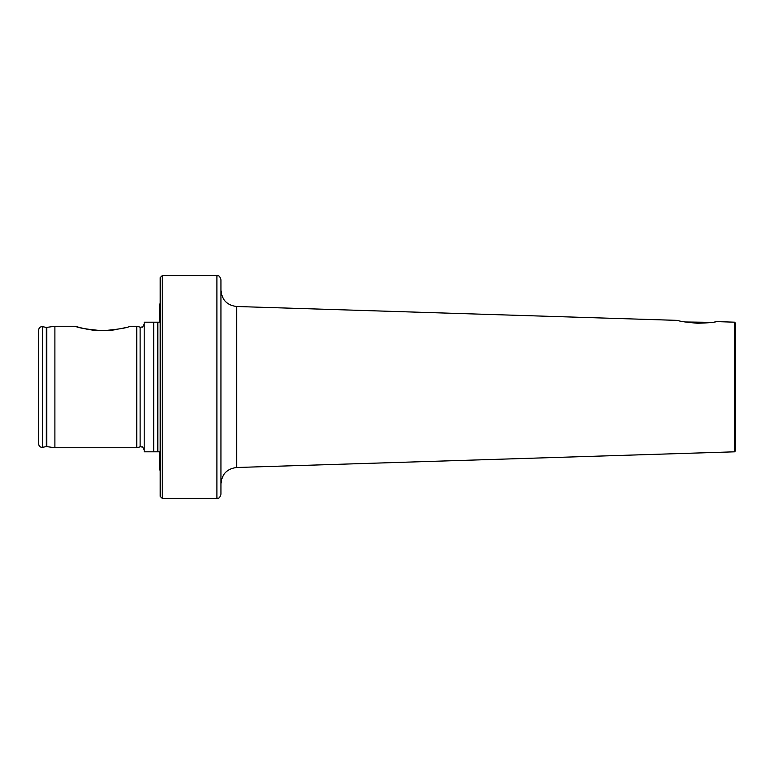 <?xml version="1.0" encoding="UTF-8"?>
<svg xmlns="http://www.w3.org/2000/svg" width="774" height="774" viewBox="0 0 774 774"><rect width="100%" height="100%" fill="white"/><g stroke="black" fill="none" stroke-linecap="round" stroke-linejoin="round"><path stroke-width="1.16" d="M159.183 451.803L153.697 451.803L153.697 322.197L159.183 322.197M697.635 323.28C686.112 322.265 679.427 321.297 677.598 320.388C679.427 321.297 686.112 322.265 697.635 323.28C708.587 322.903 714.857 322.342 716.453 321.607C714.895 322.342 708.626 322.893 697.635 323.28M734.487 322.178L734.487 451.822L735.3 451.019L735.3 322.981L734.487 322.178L716.453 321.607M714.828 321.916L716.047 321.684M734.487 451.822L236.641 467.496C227.072 468.686 221.838 474.085 220.948 483.682L220.948 279.675C219.023 274.141 218.094 276.405 216.904 275.621L162.221 275.621L162.221 498.379L160.199 496.347L160.199 277.653L162.221 275.621M102.69 330.721C118.17 329.395 127.284 327.905 130.032 326.251C127.323 327.895 118.219 329.385 102.69 330.721C87.191 329.395 78.077 327.905 75.349 326.251C75.523 326.318 89.755 330.972 102.69 330.721L111.93 330.179M76.007 326.454L77.855 326.996M80.989 327.847L81.628 328.012M84.405 328.66L88.362 329.443M98.008 330.585L100.61 330.692M144.206 324.025C141.729 329.405 142.029 326.202 140.965 327.267L140.123 327.15L140.123 446.85L136.756 447.749L136.756 326.251L130.032 326.251M112.482 330.121L117 329.443M121.189 328.611L124.662 327.779M54.896 326.251L46.817 327.383L46.817 446.617L54.896 447.749L54.896 326.251L75.349 326.251M38.7 387L38.7 329.898C38.981 327.663 40.248 326.599 42.502 326.705L42.502 447.295C40.248 447.401 38.981 446.337 38.7 444.102L38.7 387M159.589 451.803L159.589 469.953L160.199 470.089M153.697 451.803L144.206 451.803L144.206 322.197L153.697 322.197M160.199 303.911L159.589 304.047L159.589 322.197M216.904 275.621L216.904 498.379C218.094 497.595 219.023 499.859 220.948 494.325L220.948 290.318C221.838 299.915 227.072 305.314 236.641 306.504L236.641 467.496M712.196 322.352L684.903 321.974M46.817 446.617L46.314 446.627L46.314 327.373L46.817 327.383M157.819 451.803L157.819 322.197M140.123 446.85L140.965 446.733C142.029 447.798 141.729 444.595 144.206 449.975M677.598 320.388L236.641 306.504M140.123 327.15L136.756 326.251M46.314 327.373L42.502 326.705M46.314 446.627L42.502 447.295M136.756 447.749L54.896 447.749M216.904 498.379L162.221 498.379"/></g></svg>
